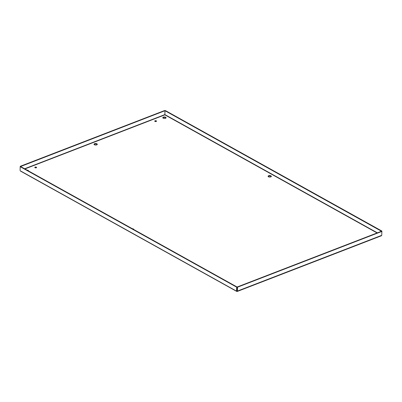 <?xml version="1.0" encoding="UTF-8"?>
<svg xmlns="http://www.w3.org/2000/svg" width="402" height="402" viewBox="0 0 402 402"><rect width="100%" height="100%" fill="white"/><g stroke="black" fill="none" stroke-linecap="round" stroke-linejoin="round"><path stroke-width="0.6" d="M156.363 121.389A0.91 0.422 1.3 0 0 156.298 121.349A0.91 0.422 1.3 0 0 154.87 121.354M156.308 120.866A0.91 0.422 -178.7 0 1 156.529 121.153A0.91 0.422 -178.7 0 1 155.614 121.555A0.91 0.422 -178.7 0 1 154.715 121.108A0.91 0.422 -178.7 0 1 155.308 120.726A0.91 0.422 -178.7 0 1 156.308 120.866M36.426 167.719A0.91 0.422 1.3 0 0 36.361 167.679A0.91 0.422 1.3 0 0 34.934 167.689M36.371 167.197A0.91 0.422 -178.7 0 1 36.592 167.483A0.91 0.422 -178.7 0 1 35.677 167.885A0.91 0.422 -178.7 0 1 34.778 167.443A0.91 0.422 -178.7 0 1 35.371 167.061A0.91 0.422 -178.7 0 1 36.371 167.197M97.204 144.574A1.638 0.764 1.3 0 0 96.882 144.303A1.638 0.764 1.3 0 0 95.334 144.022A1.638 0.764 1.3 0 0 94.093 144.504M96.892 143.821A1.638 0.764 -178.7 0 1 97.294 144.333A1.638 0.764 -178.7 0 1 95.636 145.062A1.638 0.764 -178.7 0 1 94.018 144.258A1.638 0.764 -178.7 0 1 95.088 143.569A1.638 0.764 -178.7 0 1 96.892 143.821M271.275 176.604A1.638 0.764 1.3 0 0 270.953 176.332A1.638 0.764 1.3 0 0 269.4 176.056A1.638 0.764 1.3 0 0 268.164 176.533M270.963 175.85A1.638 0.764 -178.7 0 1 271.36 176.367A1.638 0.764 -178.7 0 1 269.707 177.091A1.638 0.764 -178.7 0 1 268.084 176.292A1.638 0.764 -178.7 0 1 269.159 175.599A1.638 0.764 -178.7 0 1 270.963 175.85M132.313 228.703A1.638 0.764 -178.7 0 1 133.419 228.984A1.638 0.764 -178.7 0 1 133.821 229.502A1.638 0.764 -178.7 0 1 133.816 229.542M165.976 118.007A1.638 0.764 1.3 0 0 165.654 117.736A1.638 0.764 1.3 0 0 164.101 117.454A1.638 0.764 1.3 0 0 162.865 117.937M165.664 117.253A1.638 0.764 -178.7 0 1 166.066 117.766A1.638 0.764 -178.7 0 1 164.408 118.495A1.638 0.764 -178.7 0 1 162.785 117.691A1.638 0.764 -178.7 0 1 163.86 117.002A1.638 0.764 -178.7 0 1 165.664 117.253M27.014 170.106A1.638 0.764 -178.7 0 1 28.125 170.388A1.638 0.764 -178.7 0 1 28.522 170.9A1.638 0.764 -178.7 0 1 28.517 170.94M20.241 166.674L20.251 166.292L164.574 110.54L164.931 110.741L164.865 114.861L165.021 110.746L381.488 231.256M165.021 110.746L165.433 110.585L381.9 231.049L381.488 231.21M381.754 235.14L381.9 231.049M20.713 171.031L237.024 291.41L236.567 291.023L236.657 287.159L20.185 166.694L164.931 110.741M20.251 166.292L20.608 166.493M237.024 291.41L237.426 291.068L237.024 291.41L237.069 287.003L20.602 166.534M381.171 235.728L381.749 235.316L381.84 231.451L237.517 287.204L237.16 287.003L237.069 290.867L236.567 291.023M20.1 170.559L20.185 166.694M236.657 287.159L237.069 287.003M237.517 287.204L237.426 291.068L237.085 290.912M381.84 231.451L381.483 231.25L237.16 287.003M377.071 232.954L164.865 114.861L24.909 168.93M164.931 114.605L377.383 232.833M24.617 168.77L164.84 114.6M237.426 291.068L381.749 235.316M236.723 291.42L20.341 171.006M381.483 235.748L237.27 291.46"/></g></svg>
